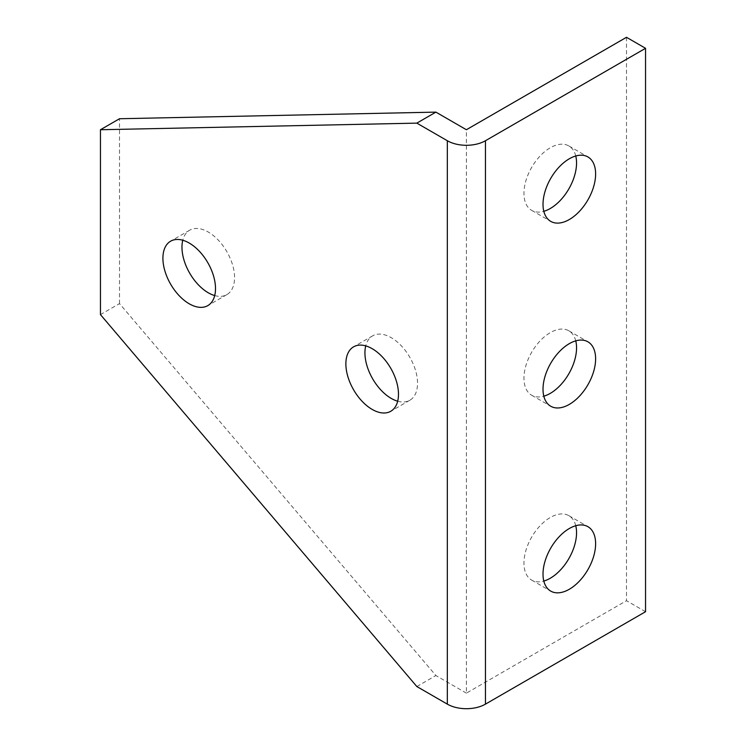 <?xml version="1.0" encoding="UTF-8"?>
<svg xmlns="http://www.w3.org/2000/svg" width="746" height="746" viewBox="0 0 746 746"><rect width="100%" height="100%" fill="white"/><g stroke="black" fill="none" stroke-linecap="round" stroke-linejoin="round"><path stroke-width="0.56" stroke-dasharray="3.73 2.8" d="M575.753 155.989A37.197 21.475 120 0 0 568.853 145.936A37.197 21.475 120 0 0 540.188 155.905A37.197 21.475 120 0 0 523.953 193.335A37.197 21.475 120 0 0 531.656 210.363A37.197 21.475 120 0 0 543.815 211.314M575.753 340.857A37.197 21.475 120 0 0 568.853 330.804A37.197 21.475 120 0 0 540.188 340.773A37.197 21.475 120 0 0 523.953 378.203A37.197 21.475 120 0 0 531.656 395.231A37.197 21.475 120 0 0 543.815 396.182M575.753 525.725A37.197 21.475 120 0 0 568.853 515.673A37.197 21.475 120 0 0 540.188 525.641A37.197 21.475 120 0 0 523.953 563.071A37.197 21.475 120 0 0 531.656 580.099A37.197 21.475 120 0 0 543.815 581.05M214.708 295.575A37.197 21.475 -120 0 0 226.868 294.623A37.197 21.475 -120 0 0 232.566 264.821A37.197 21.475 -120 0 0 208.274 232.043A37.197 21.475 -120 0 0 189.671 230.197A37.197 21.475 -120 0 0 182.77 240.249M397.683 401.208A37.197 21.475 -120 0 0 409.834 400.257A37.197 21.475 -120 0 0 415.541 370.454A37.197 21.475 -120 0 0 391.24 337.677A37.197 21.475 -120 0 0 372.646 335.831A37.197 21.475 -120 0 0 365.736 345.883M416.837 686.534L435.897 675.531L119.509 303.603L100.449 314.607M119.509 303.603L119.509 118.735M645.551 611.711L626.491 600.707L466.39 693.137L466.39 129.729M466.39 693.137L435.897 675.531M626.491 37.3L626.491 600.707M531.656 210.363L550.716 221.366M531.656 395.231L550.716 406.234M531.656 580.099L550.716 591.102M226.868 294.623L207.808 305.627M409.834 400.257L390.783 411.26M372.646 335.831L353.585 346.834M189.671 230.197L170.61 241.2M568.853 515.673L587.913 526.676M568.853 330.804L587.913 341.808M568.853 145.936L587.913 156.94"/><path stroke-width="1.12" d="M595.616 173.967A37.197 21.475 -60 0 1 579.381 211.407A37.197 21.475 -60 0 1 550.716 221.366A37.197 21.475 -60 0 1 543.013 204.339A37.197 21.475 -60 0 1 559.248 166.908A37.197 21.475 -60 0 1 587.913 156.94A37.197 21.475 -60 0 1 595.616 173.967M543.815 211.314A37.197 21.475 120 0 0 576.555 162.964A37.197 21.475 120 0 0 575.753 155.989M595.616 358.835A37.197 21.475 -60 0 1 579.381 396.266A37.197 21.475 -60 0 1 550.716 406.234A37.197 21.475 -60 0 1 543.013 389.207A37.197 21.475 -60 0 1 559.248 351.776A37.197 21.475 -60 0 1 587.913 341.808A37.197 21.475 -60 0 1 595.616 358.835M543.815 396.182A37.197 21.475 120 0 0 576.555 347.832A37.197 21.475 120 0 0 575.753 340.857M595.616 543.703A37.197 21.475 -60 0 1 579.381 581.134A37.197 21.475 -60 0 1 550.716 591.102A37.197 21.475 -60 0 1 543.013 574.075A37.197 21.475 -60 0 1 559.248 536.644A37.197 21.475 -60 0 1 587.913 526.676A37.197 21.475 -60 0 1 595.616 543.703M543.815 581.05A37.197 21.475 120 0 0 576.555 532.7A37.197 21.475 120 0 0 575.753 525.725M100.449 129.739L100.449 314.607L416.837 686.534L447.33 704.14A26.959 15.563 0 0 0 466.39 708.7A26.959 15.563 0 0 0 485.45 704.14L645.551 611.711L645.551 48.303L485.45 140.733A26.959 15.563 180 0 1 466.39 145.293A26.959 15.563 180 0 1 447.33 140.733L416.837 123.127L100.449 129.739L119.509 118.735L435.897 112.124L466.39 129.729L626.491 37.3L645.551 48.303M189.214 243.047A37.197 21.475 60 0 1 213.505 275.824A37.197 21.475 60 0 1 207.808 305.627A37.197 21.475 60 0 1 189.214 303.781A37.197 21.475 60 0 1 164.913 271.003A37.197 21.475 60 0 1 170.61 241.2A37.197 21.475 60 0 1 189.214 243.047M182.77 240.249A37.197 21.475 -120 0 0 208.274 292.777A37.197 21.475 -120 0 0 214.708 295.575M372.179 348.68A37.197 21.475 60 0 1 396.48 381.458A37.197 21.475 60 0 1 390.783 411.26A37.197 21.475 60 0 1 372.179 409.423A37.197 21.475 60 0 1 347.878 376.646A37.197 21.475 60 0 1 353.585 346.834A37.197 21.475 60 0 1 372.179 348.68M365.736 345.883A37.197 21.475 -120 0 0 391.24 398.42A37.197 21.475 -120 0 0 397.683 401.208M435.897 112.124L416.837 123.127M485.45 704.14L485.45 140.733M447.33 140.733L447.33 704.14"/></g></svg>
